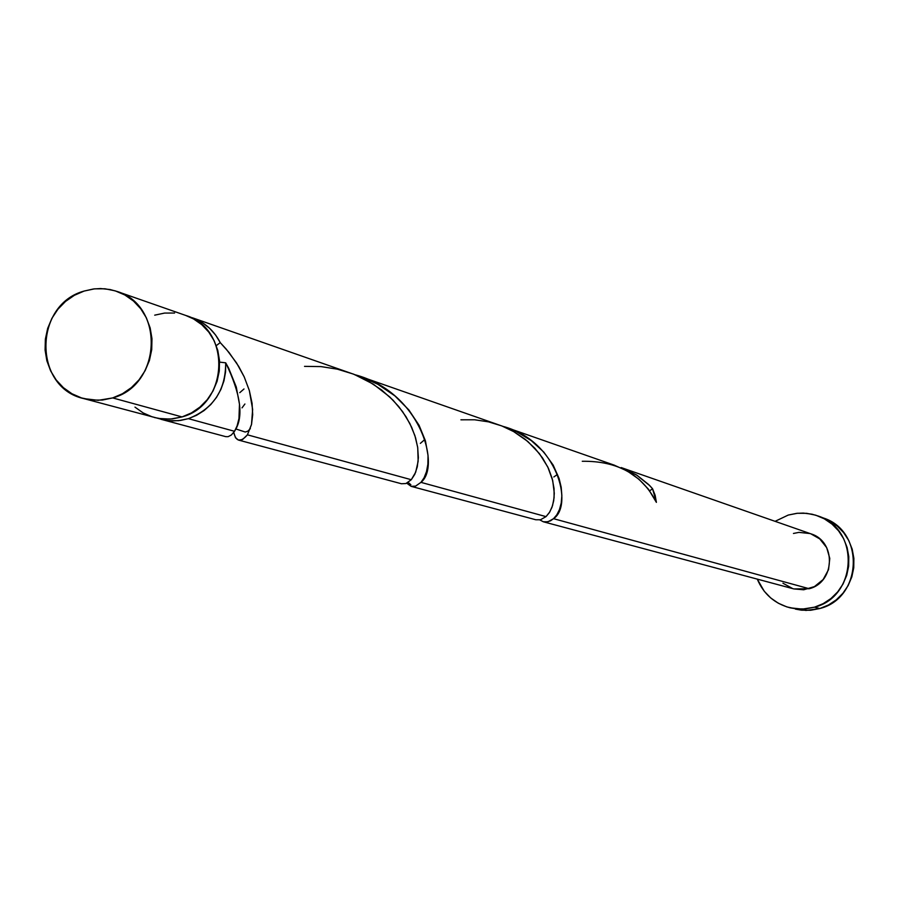 <?xml version="1.0" encoding="UTF-8"?>
<svg xmlns="http://www.w3.org/2000/svg" width="899" height="899" viewBox="0 0 899 899"><rect width="100%" height="100%" fill="white"/><g stroke="black" fill="none" stroke-linecap="round" stroke-linejoin="round"><path stroke-width="1.35" d="M154.325 417.507L162.112 418.956L172.147 418.956L182.048 416.922C228.908 404.752 231.74 328.91 185.936 315.515L116.859 291.388C164.82 305.39 161.764 385.087 112.678 397.92L182.048 416.922L191.431 412.922L199.926 407.101L207.22 399.707L213.007 390.998L217.086 381.322L219.277 371.062L219.513 360.611L217.783 350.363L214.142 340.721L208.748 332.057L201.803 324.708L193.577 318.954L185.812 315.482M83.809 398.605L158.359 418.428L170.248 419.114L182.048 416.922L112.678 397.92L98.227 400.325L83.809 398.605C33.083 387.683 33.443 304.581 84.158 291.051L74.381 295.299L65.537 301.423L57.952 309.189L51.917 318.302L47.669 328.405L45.366 339.137L45.085 350.059L46.86 360.78L50.614 370.871L56.188 379.962L63.402 387.683L71.965 393.762L81.551 397.942L91.799 400.077L102.306 400.066L112.678 397.92L122.5 393.706L131.411 387.581L139.053 379.805L145.132 370.646L149.414 360.488L151.717 349.7L151.976 338.709L150.167 327.955L146.368 317.83L140.727 308.739L133.468 301.019L124.86 294.984L115.241 290.86L104.992 288.781L94.496 288.849L84.158 291.051L93.485 288.972L100.598 288.557L110.015 289.523L116.859 291.388M790.086 607.814L805.987 610.443L819.832 608.522C862.343 598.15 865.096 531.421 823.653 518.082L818.348 516.082C860.096 529.511 857.309 596.734 814.505 607.185L819.832 608.522L814.505 607.185L802.313 609.117L790.086 607.814C774.545 603.6 763.611 594.037 757.284 579.125L764.24 591.239L770.701 597.947L778.354 603.24L786.906 606.926L796.008 608.848L805.324 608.938L814.505 607.185L823.169 603.645L831.013 598.476L837.711 591.857L843.015 584.047L846.712 575.36L848.667 566.112L848.791 556.672L847.094 547.412L843.633 538.681L838.542 530.815L832.036 524.117L824.349 518.847L815.775 515.194L806.673 513.318L797.357 513.273L788.221 515.071L796.806 513.329L803.38 513.093L812.055 514.206L818.348 516.082M543.356 521.78L539.838 519.903L543.356 521.791L546.356 522.049L550.514 520.813L553.537 518.678L547.997 521.78L543.356 521.78L793.884 588.935L809.235 588.721L553.537 518.678C573.461 505.609 558.167 440.982 502.777 426.317L516.206 431.475L531.287 440.6L543.783 452.073L553.143 465.041L559.111 478.526L561.201 487.303L561.864 495.574L561.223 503.058L559.481 509.531L556.829 514.79L553.537 518.678L809.235 588.721C835.238 582.35 836.43 541.367 810.864 533.826L621.187 467.57L636.267 474.796L649.719 485.617L652.539 488.708L656.394 502.361L648.426 489.18L638.975 479.279L627.345 471.065L614.039 465.075M582.271 461.277C617.512 460.827 642.212 474.526 656.394 502.361L655.146 495.327L652.539 488.708L649.696 490.865L652.539 488.708L648.64 484.539L637.166 475.369L621.187 467.57M228.717 368.287L225.694 362.814C225.705 390.245 213.265 408.865 188.385 418.653L234.527 431.295L237.089 425.935L238.965 418.541L239.471 404.224L236.291 387.064L228.717 368.287M238.572 440.094L235.504 437.779L233.751 432.408C236.032 441.87 240.595 442.679 247.427 434.824L242.584 439.532L238.572 440.094L401.46 483.752L405.932 483.527L411.293 479.718L247.427 434.824L251.495 424.586L252.641 409.393L249.36 390.627L244.236 376.928L236.549 362.938L226.301 349.205L220.244 342.62L215.614 335.057L209.793 328.461L202.949 323.022L192.24 317.729C204.669 322.269 214.007 330.574 220.244 342.62L229.076 352.543L238.662 366.343L244.18 376.805L249.315 390.458L252.068 403.269L252.686 414.72L251.529 424.384L247.427 434.824L411.293 479.718L415.709 472.166L418.147 461.288L417.743 447.781L415.563 437.768L411.686 427.34L406.067 416.81L398.718 406.539L389.683 396.875L373.332 384.165L354.24 374.422L192.408 317.785M502.507 426.205L360.409 376.467L377.771 384.221L394.919 395.897L408.854 409.933L419.08 425.306L425.429 440.847L428.025 455.456L427.89 464.131L426.497 471.649L424.092 477.774L420.957 482.358L546.03 516.622L549.311 512.688L551.952 507.384L553.683 500.855L554.29 493.304L552.716 480.583L547.806 467.031L539.456 453.658L527.825 441.476L513.374 431.396L502.507 426.205M420.957 482.358L415.585 486.123L411.09 486.337L535.849 519.768L540.49 519.757L546.03 516.622L420.957 482.358C440.948 466.817 421.035 392.178 355.004 374.737L360.409 376.467M160.943 419.282L225.773 436.656L228.121 436.678L231.38 434.981L234.527 431.295L188.385 418.653L180.587 420.429L172.664 420.934L164.798 420.148L157.752 418.305L168.529 420.687L178.53 420.687L188.385 418.653L196.578 415.282L204.129 410.528L210.827 404.505L216.468 397.414L220.884 389.458L223.952 380.873L225.57 371.905L225.694 362.814C240.674 393.931 243.831 416.406 235.156 430.228L234.527 431.295M244 388.964L239.775 392.672M242.033 407.865L244.91 403.999M420.372 443.376L424.025 440.195M411.09 486.337L406.764 483.19M553.84 476.964L557.459 474.402M219.603 362.128L225.694 362.814L219.603 362.128M220.244 342.62L216.266 345.621L220.244 342.62M775.095 521.33L788.221 515.071L775.095 521.33M810.797 533.804L819.753 538.906L826.698 547.637L829.788 558.436L828.541 569.629L823.147 579.529L814.438 586.597L803.728 589.778L793.795 588.912M792.682 588.587L782.95 583.204M793.457 533.455L798.953 532.377L809.999 533.545M795.39 609.095L801.47 610.174L810.729 610.264L819.832 608.522L828.451 605.016L836.227 599.88L842.88 593.306L848.15 585.564L851.814 576.933L853.758 567.752L853.881 558.38L852.196 549.188L848.757 540.513L843.7 532.702L837.239 526.061L829.597 520.824L823.484 518.026M134.985 407.135L143.166 412.933L152.324 416.922M174.597 313.032L164.573 313.077L154.707 315.167M304.525 366.365L320.977 366.59L337.395 369.174L353.273 374.04L368.118 381.041L381.513 389.896L393.099 400.235L402.606 411.618L409.877 423.564L414.877 435.554L417.642 447.084L418.361 457.658L417.293 466.839L414.799 474.29L411.293 479.718M460.917 419.811L474.661 419.788L488.415 421.833L501.709 425.89L514.116 431.812L525.274 439.375L534.849 448.241L542.614 458.029L548.424 468.323L552.222 478.673L554.065 488.618L554.087 497.731L552.548 505.631L549.739 512.014L546.03 516.622M506.935 427.654L614.658 465.289M250.36 428.621L247.866 431.16L245.258 432.037L235.83 428.947M408.191 482.426L410.877 484.741"/></g></svg>
